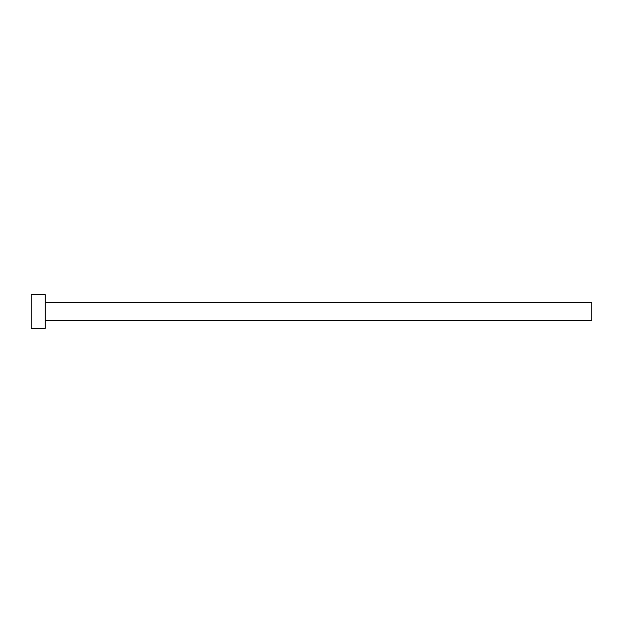 <?xml version="1.0" encoding="UTF-8"?>
<svg xmlns="http://www.w3.org/2000/svg" width="623" height="623" viewBox="0 0 623 623"><rect width="100%" height="100%" fill="white"/><g stroke="black" fill="none" stroke-linecap="round" stroke-linejoin="round"><path stroke-width="0.93" d="M45.168 302.389L591.85 302.389L591.85 320.611L45.168 320.611M45.168 311.5L45.168 328.321L31.15 328.321L31.15 294.679L45.168 294.679L45.168 311.5"/></g></svg>
